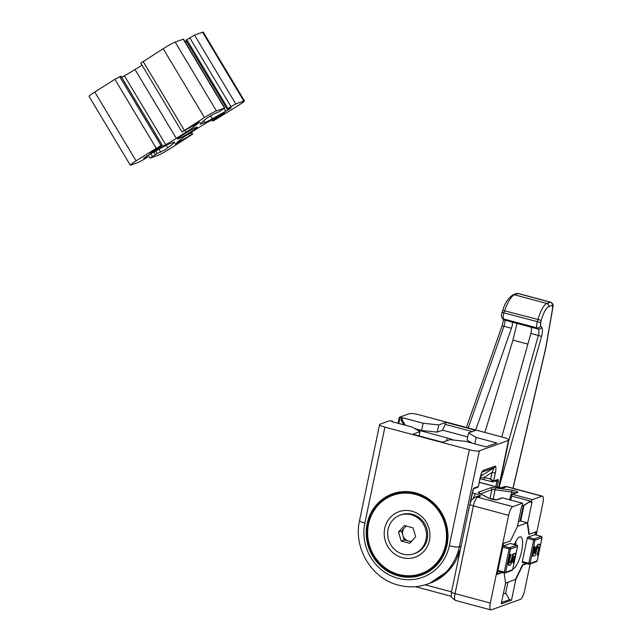 <?xml version="1.0" encoding="UTF-8"?>
<svg xmlns="http://www.w3.org/2000/svg" width="642" height="642" viewBox="0 0 642 642"><rect width="100%" height="100%" fill="white"/><g stroke="black" fill="none" stroke-linecap="round" stroke-linejoin="round"><path stroke-width="0.96" d="M191.059 131.722A11.532 0.802 149.1 0 0 197.271 127.124A11.532 0.802 149.1 0 0 183.7 134.371A11.532 0.802 149.1 0 0 177.489 138.977A11.532 0.802 149.1 0 0 191.059 131.722M186.485 41.321L185.241 42.059M228.729 109.565L212.317 118.786A16.09 1.115 -30.9 0 1 204.926 122.47L201.042 123.866A16.09 1.115 -30.9 0 1 200.063 124.018A16.09 1.115 -30.9 0 1 201.163 122.799L206.933 118.096L214.011 113.883L219.436 111.588L224.74 107.976L216.426 110.914A10.729 0.746 149.1 0 0 204.453 117.558L182.047 131.995L199.614 121.988L193.547 127.028A16.09 1.115 -30.9 0 1 185.979 132.228L176.277 138.367A16.09 1.115 -30.9 0 1 165.708 144.651L149.907 153.197L161.367 145.678L162.233 145.036L160.933 145.485L136.056 160.861A10.729 0.746 149.1 0 0 130.278 165.146A10.729 0.746 149.1 0 0 130.928 165.042L138.977 162.145L143.768 159.489L147.628 156.953L143.631 158.317L148.968 154.786L162.442 147.315A16.09 1.115 -30.9 0 1 169.833 143.623L173.717 142.227A16.09 1.115 -30.9 0 1 174.696 142.075A16.09 1.115 -30.9 0 1 173.597 143.302L165.732 149.45L157.121 153.518L150.019 158.125L158.333 155.187A10.729 0.746 149.1 0 0 170.307 148.543L192.712 134.106L175.146 144.113L181.221 139.073A16.09 1.115 -30.9 0 1 188.78 133.873L198.482 127.726A16.09 1.115 -30.9 0 1 209.059 121.442L224.852 112.904L213.393 120.415L212.526 121.057L213.826 120.616L238.704 105.232A10.729 0.746 149.1 0 0 244.482 100.954A10.729 0.746 149.1 0 0 243.832 101.051L235.783 103.948L230.992 106.612L227.132 109.148L231.128 107.784L228.729 109.565M224.74 107.976L183.484 39.122L175.17 42.059A10.729 0.746 149.1 0 0 163.196 48.704L140.791 63.141L182.047 131.995M141.97 65.115L135.021 69.521A16.09 1.115 -30.9 0 1 124.444 75.796L121.667 77.345M120.913 76.262L114.886 79.287L94.791 92.015A10.729 0.746 149.1 0 0 89.021 96.292L130.278 165.146M244.482 100.954L203.225 32.1A10.729 0.746 149.1 0 0 202.575 32.204L194.526 35.101L185.971 40.277M522.516 503.216A1.613 0.457 105 0 0 522.428 503.224L502.55 497.895A1.613 0.457 -75 0 1 502.646 497.895L522.516 503.216A1.613 0.457 105 0 1 522.612 504.588L522.395 505.623L521.713 505.864L517.388 526.584L510.454 540.933L503.577 543.413L497.109 574.365L502.357 572.479M472.311 492.855L475.81 493.794A6.974 1.292 -168.2 0 1 480.047 496.33L477.56 497.221L512.83 506.674L522.428 503.224M512.83 506.674A8.049 2.287 105 0 0 508.649 515.341L490.319 603.055A8.049 2.287 105 0 0 490.809 609.9A8.049 2.287 105 0 0 491.274 609.868L520.389 599.395A8.049 2.287 105 0 0 524.578 590.728L530.172 563.933M479.373 493.441A1.613 1.292 116.6 0 1 479.775 493.554L489.373 498.353L496.579 499.773A1.613 1.517 70.2 0 1 497.414 499.749A4.831 0.899 -168.2 0 1 491.403 499.107A4.831 0.899 -168.2 0 1 488.971 498.248L479.373 493.441A6.974 1.292 -168.2 0 1 478.651 492.149L490.681 487.816A6.974 1.292 -168.2 0 1 494.91 487.856L511.61 490.103A4.831 0.899 -168.2 0 1 516.497 491.307A4.831 0.899 -168.2 0 1 517.621 492.478L512.485 494.324L532.354 499.653L541.944 496.202A8.049 2.287 105 0 1 542.418 496.17A8.049 2.287 105 0 1 542.899 503.015L536.214 535.027M532.354 499.653A1.613 0.457 105 0 0 531.52 501.386L511.65 496.057L510.807 500.078M535.46 534.826L536.118 531.704L529.241 534.176L527.66 522.885L531.993 502.172L531.303 502.413L531.52 501.386M504.131 572.953L505.559 583.185L501.233 603.897L511.513 600.198L515.839 579.485L522.773 565.129L526.849 563.668M515.117 544.745L515.823 541.366M520.036 521.192L523.27 505.711L529.321 501.883L531.303 502.413M503.296 594.019L505.631 593.176L507.918 582.254M520.71 521.047L523.96 505.463L523.27 505.711M505.631 593.176L509.523 599.668L511.513 600.198M509.523 599.668L501.514 602.549M529.522 501.94L523.96 505.463M520.71 521.023L527.66 522.885M528.831 534.064L529.241 534.176M379.599 424.563A8.049 1.493 11.8 0 0 384.903 427.131L364.857 523.102A45.598 42.894 -109.8 0 0 397.92 578.282A45.598 42.894 -109.8 0 0 449.312 545.748L469.358 449.777A8.049 1.493 11.8 0 0 479.381 450.853L459.327 546.815A53.639 50.461 70.2 0 1 427.813 583.971C418.199 587.358 408.4 587.743 398.409 585.127C371.606 578.635 353.164 547.835 359.552 520.534L379.599 424.563A8.049 1.493 11.8 0 1 380.024 424.21L389.782 420.703L391.122 420.839L392.607 421.24L391.668 421.577L412.357 427.131L419.964 431.681L412.83 434.241L442.635 442.234L449.769 439.666L465.37 441.343L486.058 446.888L496.844 443.004L476.155 437.459L468.556 432.909L475.69 430.341L445.885 422.348L438.751 424.916L423.15 423.247L402.462 417.701L400.022 417.637L398.802 423.495M469.358 449.777L384.903 427.131M479.381 450.853L508.496 440.372A8.049 1.493 11.8 0 0 508.921 440.019A8.049 1.493 11.8 0 0 503.609 437.451L419.154 414.812A8.049 1.493 11.8 0 0 409.139 413.737L399.372 417.252L400.022 417.637M440.709 441.72A13.947 2.592 11.8 0 0 442.811 442.169M453.557 440.075A13.947 2.592 11.8 0 0 447.201 437.916L416.73 429.747M403.946 424.876L401.081 420.101L401.515 418.038M392.607 421.24L392.495 421.802M401.081 420.101L402.028 419.764L402.462 417.701M472.071 443.141L467.047 440.131L468.556 432.909M467.721 436.913L442.659 430.188L437.242 432.138L421.642 430.469L414.941 428.671M419.074 435.918L419.964 431.681M402.028 419.764L405.311 425.237M421.642 430.469L423.15 423.247M437.242 432.138L438.751 424.916M442.659 430.188L445.885 422.348M445.452 424.418L472.215 431.593M474.815 443.871L476.155 437.459M492.454 481.789L493.04 481.765A1.075 1.011 70.2 0 1 492.454 481.789L490.648 479.117L493.666 481.018L497.863 479.51A2.68 0.762 -75 0 1 498.184 481.781L497.093 486.997M480.577 476.308L494.091 467.753L492.045 472.44A2.68 0.498 11.8 0 0 495.383 472.801C496.194 468.443 496.13 466.212 495.199 466.124L483.209 470.434C482.078 471.268 481.002 473.908 479.967 478.346A2.68 0.498 -168.2 0 0 480.112 478.234L482.03 472.103M484.541 479.662A2.68 0.762 -75 0 1 484.389 479.678A2.68 0.762 -75 0 1 484.228 477.391L480.216 477.744M492.278 481.789L480.015 478.707M470.185 502.838L472.664 490.961A2.68 0.762 -75 0 1 474.061 488.072A1.075 1.011 -109.8 0 1 473.563 488.755L477.624 487.31L478.41 486.379L479.967 478.346M429.442 540.42A24.139 22.711 -109.8 0 0 411.931 511.209A24.139 22.711 -109.8 0 0 384.727 528.43A24.139 22.711 -109.8 0 0 402.229 557.641A24.139 22.711 -109.8 0 0 429.442 540.42M411.169 541.76L408.553 541.054A8.049 7.568 -109.8 0 0 411.666 541.206M414.018 553.701L415.189 553.284A20.488 19.276 -109.8 0 0 427.612 533.253A20.488 19.276 -109.8 0 0 412.365 514.298A20.488 19.276 -109.8 0 0 401.306 514.723L400.143 515.141A20.488 19.276 -109.8 0 0 387.72 535.171A20.488 19.276 -109.8 0 0 402.967 554.134A20.488 19.276 -109.8 0 0 414.018 553.701A20.488 19.276 -109.8 0 0 426.448 533.671A20.488 19.276 -109.8 0 0 411.201 514.715A20.488 19.276 -109.8 0 0 400.143 515.141M412.999 527.836L415.687 536.728L409.773 543.317L401.162 541.005L398.481 532.114L404.396 525.533L412.999 527.836M404.243 539.898L402.903 535.452A8.049 7.568 -109.8 0 0 408.553 541.054L404.243 539.898L401.162 541.005M401.563 531.006L404.524 527.716A8.049 7.568 -109.8 0 0 402.903 535.452L401.563 531.006L398.481 532.114M406.587 526.119A8.049 7.568 -109.8 0 0 404.524 527.716L406.081 525.983M545.893 347.627L545.756 348.293L545.748 347.747A2.68 0.473 -170.1 0 0 545.893 347.627L552.858 307.534A2.68 0.473 -170.1 0 1 552.714 307.646L552.313 305.351L548.798 306.619C546.021 308.032 543.453 312.71 541.078 320.631L540.395 325.967L541.696 327.171C542.739 328.744 542.667 331.898 541.495 336.633A2.68 0.417 -164.3 0 0 538.373 335.461L530.886 333.455L501.763 436.961M552.858 307.534C553.556 305.022 552.818 303.233 550.659 302.181L518.198 293.474L514.37 294.758C511.168 296.371 507.942 301.636 504.692 310.551L503.946 312.694C503.007 315.808 502.846 317.878 503.472 318.913L504.652 320.077L538.397 329.129L537.097 327.926C536.423 326.882 536.511 324.788 537.346 321.65L537.956 319.467C540.7 310.415 543.662 305.078 546.832 303.465L550.708 302.189M512.027 322.059C512.629 323.078 512.436 325.141 511.449 328.247L475.714 429.971M484.887 432.435L512.95 340.124L517.043 323.399M512.95 340.124L527.885 344.128M530.886 333.455C531.664 330.301 531.712 328.198 531.022 327.147M540.395 325.967A2.68 2.528 132.7 0 1 537.097 327.926L503.472 318.913A2.68 2.552 134.7 0 1 502.389 318.288L503.569 319.459A2.68 2.552 134.7 0 0 504.652 320.077C505.23 321.096 504.997 323.151 503.962 326.232L502.052 325.943L466.389 427.476M508.817 440.516L538.373 335.461C539.103 332.291 539.111 330.181 538.397 329.129A2.68 2.528 132.7 0 0 541.696 327.171M540.46 322.822A2.68 0.417 -164.3 0 0 537.346 321.65L502.028 312.397C501.097 315.045 501.209 317.012 502.381 318.288A2.68 2.552 134.7 0 0 502.389 318.288M512.846 569.013A16.628 4.727 105 0 0 513.022 568.964A16.628 4.727 105 0 0 521.32 552.626A16.628 4.727 105 0 0 520.67 536.905A16.628 4.727 105 0 0 519.707 536.977A16.628 4.727 105 0 0 514.282 544.52M515.687 544.898A16.628 4.727 105 0 0 515.927 541.182M528.799 564.166L522.395 562.472L522.331 561.557L527.178 538.341L527.74 537.185L534.874 534.69M535.067 534.722L535.645 531.953L528.88 534.385L527.259 522.805L517.436 526.336M510.254 541.005L503.553 543.501M502.959 546.35L503.248 545.997L509.708 547.73L516.73 545.202L510.27 543.469L503.248 545.997M504.307 572.977L497.791 571.091M501.731 572.311L497.197 573.94M526.223 563.499L522.516 564.832L515.398 579.557L505.551 583.105M527.259 522.805L520.55 521.007L518.391 521.786M509.226 565.281C507.991 565.353 507.798 563.339 508.641 559.246L510.286 554.335L511 554.76L509.78 559.03C509.234 561.67 509.371 562.922 510.197 562.785L509.7 562.657C510.623 562.015 511.329 560.33 511.834 557.609L512.773 554.182L515.229 553.292L515.357 554.038L515.229 553.292L515.727 553.428L513.688 563.002L512.934 562.496L514.202 556.429M533.919 553.131L535.059 552.722L535.452 550.667C536.19 547.088 537.169 544.914 538.397 544.151L539.32 544.247L538.397 544.151M537.836 555.226L538.831 550.667C539.376 548.027 539.24 546.775 538.421 546.912C537.498 547.554 536.784 549.231 536.279 551.951L535.348 555.386L532.892 556.269L534.473 547.361L534.93 546.695L535.187 547.064L533.847 553.468L535.556 552.858L535.95 550.796C536.688 547.217 537.667 545.05 538.895 544.288C540.123 544.207 540.323 546.222 539.481 550.314L537.836 555.226L537.121 554.8L538.333 550.539C538.887 547.899 538.742 546.647 537.924 546.775M532.74 556.229L532.266 555.394L533.975 547.225L534.433 546.559L535.187 547.064M532.395 556.133L532.266 555.394L532.764 555.523L532.892 556.269M535.95 550.796L535.452 550.667M535.556 552.858L535.059 552.722M534.473 547.361L533.975 547.225M538.831 550.667L538.333 550.539M513.688 563.002L514.772 556.229L513.062 556.847L512.661 558.901C511.923 562.48 510.944 564.655 509.724 565.409L508.793 565.313M509.868 562.817L510.197 562.785C511.112 562.143 511.826 560.466 512.332 557.746L513.271 554.311L515.727 553.428L515.855 554.174M513.271 554.311L512.773 554.182M512.83 555.145L512.332 555.009M512.332 557.746L511.834 557.609M509.724 565.409C508.488 565.49 508.295 563.475 509.138 559.383L511 554.76M509.138 559.383L508.641 559.246M225.791 111.307L224.13 108.546M160.749 152.21L158.967 149.241M224.475 108.016L183.219 39.162M216.426 110.914L175.17 42.059M204.453 117.558L163.196 48.704M184.358 130.278L143.102 61.431M193.547 127.028L192.801 125.784M185.979 132.228L185.056 130.679M176.277 138.367L135.021 69.521M165.708 144.651L124.444 75.796M152.234 152.13L151.945 151.648M162.137 145.052L120.873 76.197M160.933 145.485L119.677 76.631M156.15 148.142L114.886 79.287M136.056 160.861L94.791 92.015M147.532 156.969L146.938 155.974M173.597 143.302L173.091 142.452M167.827 148.005L166.206 145.301M157.121 153.518L155.661 151.079M155.324 154.513L153.863 152.074M152.331 156.407L150.766 153.791M192.448 134.146L191.324 132.26M191.252 134.579L190.265 132.934M189.454 135.574L188.531 134.034M180.402 141.304L179.768 140.253M222.445 114.685L222.148 114.18M213.393 120.415L212.775 119.38M243.832 101.051L202.575 32.204M235.783 103.948L194.526 35.101M230.992 106.612L189.735 37.758M227.998 108.506L186.742 39.652M212.317 118.786L210.496 115.753M204.926 122.47L203.827 120.632M201.042 123.866L200.657 123.232M511.281 494.525L511.802 492.037L495.102 489.79L493.08 499.46M515.406 492.992A3.218 0.594 11.8 0 0 513.857 492.454A3.218 0.594 11.8 0 0 511.802 492.037A1.613 0.57 97.7 0 0 511.61 490.103M541.944 496.202L506.674 486.74L504.195 487.639A6.974 1.292 -168.2 0 1 495.512 486.708L479.253 482.351M502.726 497.943A1.613 0.457 -75 0 0 502.646 497.895A1.613 1.613 0 0 0 501.683 497.935A1.613 1.517 70.2 0 1 502.55 497.895L497.414 499.749M508.649 515.341L473.379 505.88L455.05 593.593L490.319 603.055M489.998 498.625L491.852 489.766L480.425 493.883M471.974 499.291L471.019 499.035M425.213 584.822L451.519 591.876L469.84 504.171A5.361 0.995 -168.2 0 0 473.379 505.88A8.049 2.287 105 0 1 477.56 497.221A5.361 5.048 -109.8 0 0 474.671 497.333L477.15 496.443A5.361 5.048 70.2 0 1 480.047 496.33M455.539 600.447C449.304 596.282 451.711 596.049 451.511 591.884A5.361 0.995 -168.2 0 0 455.05 593.593A8.049 2.287 105 0 0 455.539 600.447L490.809 609.9M507.14 486.708A8.049 2.287 105 0 0 506.674 486.74A5.361 5.048 -109.8 0 0 503.785 486.853L507.14 486.708L542.418 496.17M473.435 497.951A5.361 1.525 -75 0 1 475.81 493.794M504.195 487.639A5.361 5.048 -109.8 0 0 501.779 487.607M495.512 486.708A5.361 1.525 -75 0 1 495.817 486.684L501.298 487.751M494.91 487.856A1.613 0.57 97.7 0 1 495.102 489.79A5.361 0.995 11.8 0 0 491.852 489.766A1.613 1.517 70.2 0 0 490.681 487.816M478.651 492.149A1.613 1.517 70.2 0 1 479.847 493.586M489.373 498.353A1.613 1.292 116.6 0 0 488.971 498.248M517.621 492.478A1.613 1.517 -109.8 0 0 516.754 492.51L511.618 494.356A1.613 1.517 -109.8 0 0 510.671 495.472L511.65 496.057A1.613 0.457 -75 0 1 512.485 494.324A1.613 1.517 -109.8 0 0 511.618 494.356A1.613 1.613 0 0 0 510.591 495.544L509.7 499.781M367.537 523.792A42.757 40.221 -109.8 0 0 398.546 575.529A42.757 40.221 -109.8 0 0 446.728 545.018A42.757 40.221 -109.8 0 0 415.727 493.281A42.757 40.221 -109.8 0 0 367.537 523.792M447.033 545.13A43.134 40.574 70.2 0 1 398.417 575.914A43.134 40.574 70.2 0 1 367.136 523.712A43.134 40.574 70.2 0 1 415.751 492.936A43.134 40.574 70.2 0 1 447.033 545.13M495.383 472.801L493.666 481.018A1.075 1.011 70.2 0 1 493.04 481.765L497.229 480.256A1.075 1.011 -109.8 0 0 497.863 479.51M398.112 423.311L399.348 417.364M447.201 437.916L446.599 440.813M474.061 488.072L478.25 486.564A1.075 1.011 -109.8 0 1 477.624 487.31M498.69 487.31L508.496 440.372M449.312 545.748A8.049 1.493 -168.2 0 0 459.327 546.815L461.06 546.198M427.813 583.971L429.61 583.329A53.639 50.461 -109.8 0 0 460.523 548.741M495.793 486.676L496.844 481.636L494.862 481.107M359.552 520.534A8.049 1.493 11.8 0 0 364.857 523.102M498.184 481.781L496.844 481.636A1.613 0.457 105 0 0 496.868 480.385M495.199 466.124A2.68 2.52 -109.8 0 1 494.091 467.753L482.198 472.031M492.045 472.44L484.228 477.391L490.648 479.117L492.045 472.44M482.23 471.974A2.68 2.52 -109.8 0 0 483.209 470.434M368.54 524.089A41.618 39.146 -109.8 0 0 398.722 574.454A41.618 39.146 -109.8 0 0 445.628 544.753A41.618 39.146 -109.8 0 0 415.446 494.396A41.618 39.146 -109.8 0 0 368.54 524.089M368.484 523.888A41.995 39.507 70.2 0 1 415.815 493.923A41.995 39.507 70.2 0 1 446.27 544.745M511.449 328.247L503.962 326.232L468.227 427.965M502.855 310.383L537.956 319.467A2.68 0.417 15.7 0 1 541.078 320.631M512.918 294.822A2.68 2.52 70.2 0 1 512.926 294.814A2.68 2.52 70.2 0 1 514.37 294.758L546.832 303.465A2.68 2.52 70.2 0 1 548.798 306.619M502.028 312.397L502.782 310.255C504.813 303.289 508.191 298.145 512.926 294.814L516.441 293.546A2.68 2.52 70.2 0 1 517.885 293.498L550.346 302.197A2.68 2.52 70.2 0 1 552.313 305.351M512.942 488.265L545.644 348.261M545.748 347.747L552.714 307.646M541.495 336.633L499.083 487.374M497.935 570.393L504.299 572.102L509.146 548.886L502.79 547.177M517.524 546.382L510.486 549.022L505.631 572.247L512.653 569.719L517.508 546.502A1.075 1.011 -109.8 0 0 516.73 545.202L510.334 543.469M527.74 537.185L534.2 538.919L541.222 536.391L534.762 534.658M522.331 561.557L528.791 563.291L533.638 540.074L527.178 538.341M539.914 547.65L542 537.691L534.979 540.211L530.123 563.435L537.145 560.907L538.734 553.308M538.919 552.65L537.202 560.859A1.075 1.075 0 0 1 536.519 561.646A1.075 1.011 -109.8 0 0 537.145 560.907L537.169 560.795M541.342 536.431L541.222 536.391A1.075 1.011 -109.8 0 1 542 537.691L542.017 537.571M528.912 564.198A1.075 1.011 -109.8 0 0 530.123 563.435L528.791 563.291L528.912 564.198M534.979 540.211A1.075 1.011 -109.8 0 0 534.2 538.919L533.638 540.074L534.979 540.211M516.85 545.243L516.794 545.194A1.075 1.075 0 0 1 517.564 546.454L512.653 569.719A1.075 1.011 -109.8 0 1 512.027 570.457A1.075 1.075 0 0 0 512.709 569.671L512.677 569.606M509.708 547.73L509.146 548.886L510.486 549.022A1.075 1.011 -109.8 0 0 509.708 547.73M505.631 572.247L504.299 572.102L504.363 573.017A1.075 1.075 0 0 0 505.005 572.985A1.075 1.011 -109.8 0 0 505.631 572.247M497.903 571.284L504.427 573.009A1.075 1.011 -109.8 0 0 505.005 572.985L512.027 570.457M162.233 145.036L120.977 76.189M147.628 156.953L147.018 155.926M150.019 158.125L148.262 155.187M192.712 134.106L191.525 132.132M212.526 121.057L211.836 119.902M227.132 109.148L185.875 40.294M501.683 497.935L496.547 499.781M474.671 497.333L471.388 500.11L469.84 504.171M415.39 586.668L451.503 596.354M501.691 487.607L503.785 486.853M479.269 482.246L495.817 486.684M499.027 487.366L508.921 440.019M399.316 417.292L398.064 423.295M473.427 488.819L470.313 502.437M460.37 549.472L448.951 570.353L429.61 583.329M478.41 486.379L480.112 478.234M446.326 544.801C442.065 568.812 415.085 583.185 393.337 573.033C375.097 565.65 363.701 543.405 368.187 523.92C372.448 499.869 399.509 485.504 421.272 495.736C439.457 503.151 450.796 525.357 446.326 544.801M513.054 488.297L545.756 348.293M516.441 293.546L518.19 293.474M503.24 318.986C503.48 319.965 503.087 322.284 502.052 325.943M534.826 534.65L541.278 536.383A1.075 1.075 0 0 1 542.057 537.643L539.85 548.18M536.519 561.646L529.498 564.174A1.075 1.075 0 0 1 528.856 564.198L522.395 562.472M534.593 546.543L535.091 546.671M532.298 556.149L532.796 556.277M537.177 555.113L537.675 555.25M513.03 562.89L513.528 563.026M515.325 553.284L515.815 553.42M510.446 554.311L510.944 554.447"/></g></svg>
